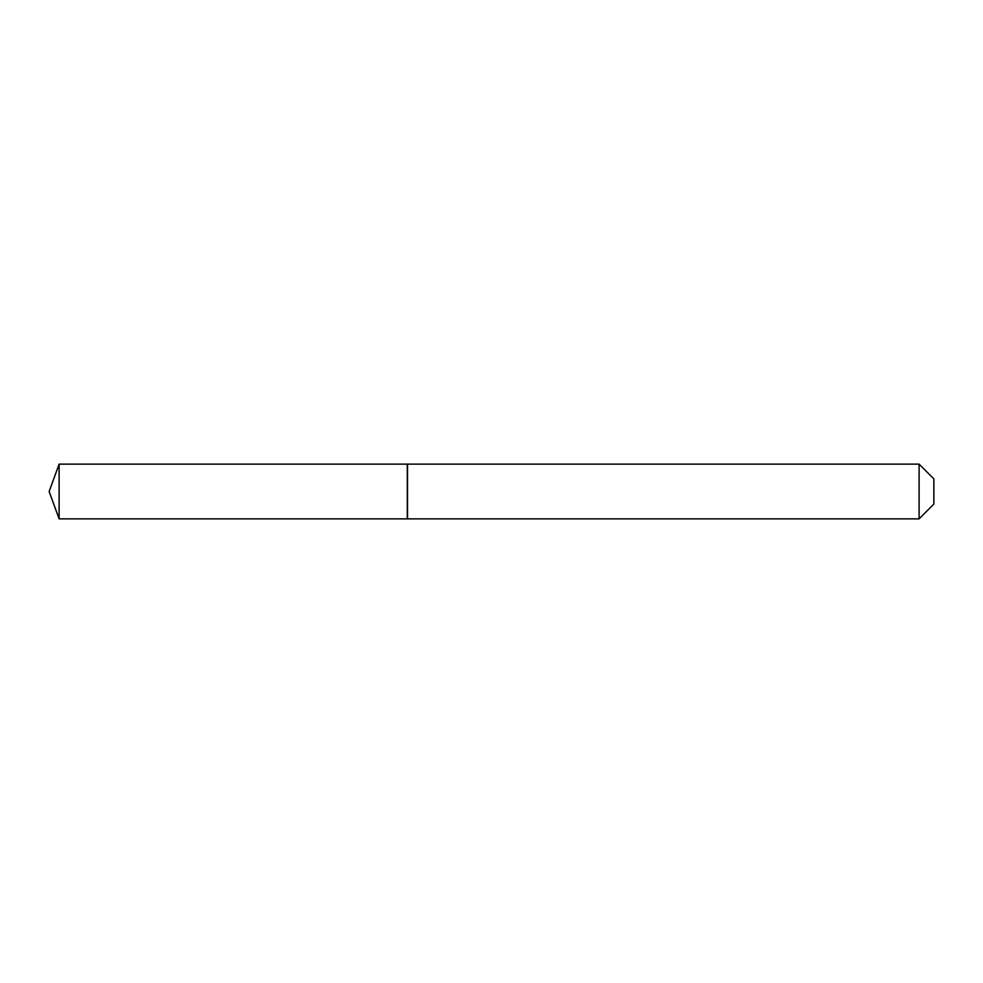 <?xml version="1.0" encoding="UTF-8"?>
<svg xmlns="http://www.w3.org/2000/svg" width="983" height="983" viewBox="0 0 983 983"><rect width="100%" height="100%" fill="white"/><g stroke="black" fill="none" stroke-linecap="round" stroke-linejoin="round"><path stroke-width="0.74" stroke-dasharray="4.92 3.69" d="M59.115 518.864L59.115 464.136M407.281 518.864L407.281 464.136M933.85 504.119L933.85 478.881M919.105 518.864L919.105 464.136M407.515 518.864L407.515 464.136M407.281 491.5L407.281 518.631L407.281 491.5"/><path stroke-width="1.47" d="M59.115 464.136L59.115 518.864L407.281 518.864L407.281 464.136L59.115 464.136L49.15 491.5L59.115 518.864M919.105 464.136L933.85 478.881L933.85 504.119L919.105 518.864L919.105 464.136L407.515 464.136L407.515 518.864L919.105 518.864"/></g></svg>
